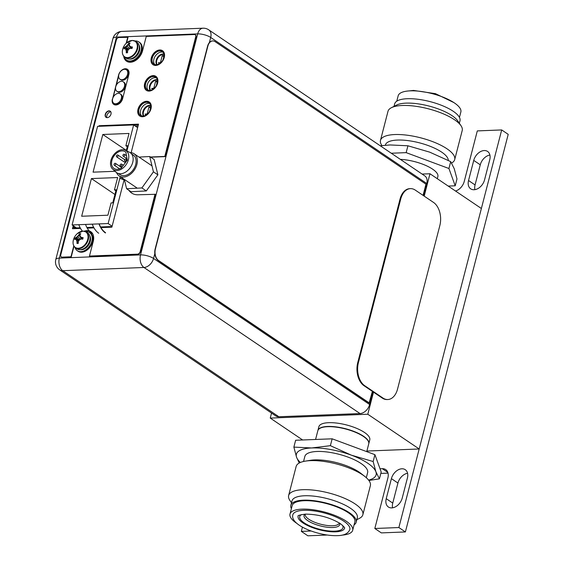 <?xml version="1.0" encoding="UTF-8"?>
<svg xmlns="http://www.w3.org/2000/svg" width="564" height="564" viewBox="0 0 564 564"><rect width="100%" height="100%" fill="white"/><g stroke="black" fill="none" stroke-linecap="round" stroke-linejoin="round"><path stroke-width="0.85" d="M126.9 151.018L133.64 124.94L97.586 126.364L72.093 224.958L108.14 223.534L119.857 178.245A15.947 5.217 14.5 0 1 124.468 179.93M137.623 127.626L133.64 124.94M112.123 226.227L108.14 223.534M124.094 179.923A16.645 5.443 -165.5 0 0 120.202 178.485L119.857 178.245L120.266 176.659M126.244 150.708L127.542 145.688L125.864 145.759L129.043 133.449L102.81 134.486L93.067 172.161L115.056 171.294M107.9 215.215L111.08 202.913L112.765 202.843L116.142 189.779L114.457 189.842L117.643 177.54L91.41 178.577L81.667 216.252L107.9 215.215M105.454 232.974A20.276 12.979 -92.3 0 1 98.996 223.901L99.25 224.07A20.276 12.979 87.7 0 0 105.531 232.671M76.464 227.919L72.093 224.958M89.19 230.937A20.276 12.979 -92.3 0 1 85.545 224.43L85.799 224.599M92.27 224.162A20.276 12.979 87.7 0 0 98.728 233.242M124.496 125.3A20.276 12.979 -92.3 0 1 127.429 124.651L120.703 124.919A20.276 12.979 87.7 0 0 117.77 125.568M127.351 124.947A20.276 12.979 87.7 0 0 125.384 125.264M111.045 125.835A20.276 12.979 -92.3 0 1 113.977 125.18L107.252 125.448A20.276 12.979 87.7 0 0 104.319 126.096M113.9 125.483A20.276 12.979 87.7 0 0 111.933 125.8M78.819 224.698A20.276 12.979 87.7 0 0 82.407 231.141M92.002 233.503A20.276 12.979 -92.3 0 1 89.302 231.071M89.796 231.233A20.276 12.979 87.7 0 0 92.08 233.207M102.81 134.486L126.329 150.384M125.864 145.759L127.281 146.71M91.41 178.577L114.929 194.474M114.457 189.842L115.874 190.801M154.818 253.56L153.549 258.453A9.553 6.641 124.1 0 1 143.961 267.484L62.773 270.692A9.553 6.641 124.1 0 1 59.685 269.867L275.768 415.936A9.553 6.641 -55.9 0 0 278.856 416.761L360.036 413.553A9.553 6.641 -55.9 0 0 369.631 404.522L372.938 391.747M423.627 195.75L426.786 183.519A9.553 6.641 -55.9 0 0 424.805 175.897L208.722 29.829A9.553 6.641 124.1 0 1 210.703 37.457L209.378 42.575M143.023 116.036A7.536 5.238 -55.9 0 0 150.01 110.53A7.536 5.238 -55.9 0 0 149.023 102.895A7.536 5.238 -55.9 0 0 146.591 102.246A7.536 5.238 -55.9 0 0 139.597 107.752A7.536 5.238 -55.9 0 0 140.584 115.38A7.536 5.238 -55.9 0 0 143.023 116.036M149.657 90.381A7.536 5.238 -55.9 0 0 156.644 84.882A7.536 5.238 -55.9 0 0 155.657 77.247A7.536 5.238 -55.9 0 0 153.225 76.598A7.536 5.238 -55.9 0 0 146.231 82.097A7.536 5.238 -55.9 0 0 147.218 89.732A7.536 5.238 -55.9 0 0 149.657 90.381M156.291 64.733A7.536 5.238 -55.9 0 0 163.278 59.227A7.536 5.238 -55.9 0 0 162.291 51.592A7.536 5.238 -55.9 0 0 159.859 50.943A7.536 5.238 -55.9 0 0 152.865 56.449A7.536 5.238 -55.9 0 0 153.852 64.077A7.536 5.238 -55.9 0 0 156.291 64.733M138.377 124.707L125.575 125.215M117.89 125.518L112.123 125.744M104.439 126.047L100.78 126.195A0.874 0.606 -55.9 0 0 100.547 126.244M74.201 226.39L73.99 227.221A0.874 0.606 -55.9 0 0 74.455 227.997L80.173 227.771M87.131 227.496L93.624 227.243M100.582 226.968L112.046 226.509M141.465 115.817A7.536 5.238 124.1 0 1 141.529 108.217A7.536 5.238 124.1 0 1 148.205 103.339A7.536 5.238 124.1 0 1 149.763 103.557M148.099 90.169A7.536 5.238 124.1 0 1 148.163 82.563A7.536 5.238 124.1 0 1 154.839 77.691A7.536 5.238 124.1 0 1 156.397 77.902M154.733 64.515A7.536 5.238 124.1 0 1 154.797 56.915A7.536 5.238 124.1 0 1 161.473 52.036A7.536 5.238 124.1 0 1 163.024 52.255M75.823 227.482L75.703 227.948M138.074 125.878L135.198 125.991M106.836 117.636A4.075 2.834 124.1 0 1 107.618 113.914A4.075 2.834 124.1 0 1 110.77 111.771M212.6 40.939A8.763 5.612 87.7 0 0 212.466 40.946A8.763 5.612 87.7 0 0 207.594 46.17L155.142 248.978A8.763 5.612 87.7 0 0 158.287 260.519L369.096 403.027L372.381 391.374M369.371 403.013L158.554 260.512A8.763 5.612 -92.3 0 1 155.41 248.971L207.862 46.163A8.763 5.612 -92.3 0 1 212.734 40.932A8.763 5.612 -92.3 0 1 215.152 41.673L425.961 184.174L423.07 195.37M131.701 193.092A20.593 14.312 124.1 0 1 129.064 190.399M123.699 56.203A12.048 8.375 -55.9 0 0 126.533 61.194A12.048 8.375 -55.9 0 0 130.432 62.237A12.048 8.375 -55.9 0 0 142.53 50.845L146.259 36.42L194.319 34.517A2.63 1.826 124.1 0 1 195.172 34.749L195.433 34.926A2.63 1.826 -55.9 0 1 195.976 37.02L165.048 156.623L150.694 157.187M126.667 61.279A12.048 8.375 124.1 0 1 123.974 56.527M61.469 256.987A2.63 1.826 -55.9 0 0 61.596 257.085A2.63 1.826 -55.9 0 0 62.449 257.311L70.965 256.789L62.181 257.135A2.63 1.826 124.1 0 1 61.335 256.909A2.63 1.826 124.1 0 1 60.785 254.808L116.346 39.981A2.63 1.826 124.1 0 1 118.99 37.499L128.028 37.323L126.569 42.97M71.226 256.965L73.99 246.256M84.699 231.282A12.048 8.375 124.1 0 1 87.138 230.831A12.048 8.375 124.1 0 1 90.903 231.783M155.044 194.122L140.161 251.671A2.63 1.826 124.1 0 1 137.517 254.16L89.457 256.056L137.778 254.336A2.63 1.826 -55.9 0 0 140.422 251.847L155.304 194.298L138.229 194.784A20.593 14.312 -55.9 0 1 131.567 193.001A20.593 14.312 -55.9 0 1 128.803 190.223M105.771 125.638L99.363 125.892L99.257 126.301M73.496 225.91L72.77 228.709M138.469 124.348L125.955 124.841M119.23 125.109L112.497 125.37M139.9 116.099A8.453 5.88 124.1 0 1 138.963 107.52A8.453 5.88 124.1 0 1 146.76 101.45A8.453 5.88 124.1 0 1 149.361 102.091M146.534 90.444A8.453 5.88 124.1 0 1 145.597 81.872A8.453 5.88 124.1 0 1 153.394 75.795A8.453 5.88 124.1 0 1 155.995 76.443M153.168 64.797A8.453 5.88 124.1 0 1 152.231 56.217A8.453 5.88 124.1 0 1 160.028 50.147A8.453 5.88 124.1 0 1 162.629 50.788M113.893 104.488A6.662 4.632 124.1 0 1 112.426 100.533M118.637 76.07L116.24 85.34M115.528 88.09L113.131 97.36M123.192 69.605A6.662 4.632 124.1 0 1 125.546 68.921A6.662 4.632 124.1 0 1 127.57 69.414M106.173 117.418A3.722 2.587 124.1 0 1 105.863 113.639A3.722 2.587 124.1 0 1 109.268 111.023A3.722 2.587 124.1 0 1 110.34 111.263M89.457 256.056L93.272 241.307A12.048 8.375 -55.9 0 0 90.776 231.691A12.048 8.375 -55.9 0 0 86.877 230.655A12.048 8.375 -55.9 0 0 84.219 231.177M70.965 256.789L73.785 245.883M127.767 37.146L126.16 43.343M195.172 34.749A2.63 1.826 124.1 0 1 195.715 36.843L164.787 156.447L150.433 157.011M73.235 225.734L72.46 228.723L80.518 228.406M87.49 228.131L93.969 227.87M100.942 227.595L111.876 227.165L124.129 179.782M131.144 152.668L138.518 124.158L99.102 125.716L98.947 126.308M142.502 116.741A8.453 5.88 -55.9 0 0 150.341 110.565A8.453 5.88 -55.9 0 0 149.234 101.999A8.453 5.88 -55.9 0 0 146.499 101.273A8.453 5.88 -55.9 0 0 138.659 107.442A8.453 5.88 -55.9 0 0 139.766 116.008A8.453 5.88 -55.9 0 0 142.502 116.741M149.136 91.093A8.453 5.88 -55.9 0 0 156.975 84.917A8.453 5.88 -55.9 0 0 155.868 76.351A8.453 5.88 -55.9 0 0 153.133 75.618A8.453 5.88 -55.9 0 0 145.293 81.794A8.453 5.88 -55.9 0 0 146.4 90.36A8.453 5.88 -55.9 0 0 149.136 91.093M155.77 65.438A8.453 5.88 -55.9 0 0 163.609 59.262A8.453 5.88 -55.9 0 0 162.502 50.697A8.453 5.88 -55.9 0 0 159.767 49.97A8.453 5.88 -55.9 0 0 151.927 56.139A8.453 5.88 -55.9 0 0 153.034 64.705A8.453 5.88 -55.9 0 0 155.77 65.438M112.377 99.088A6.662 4.632 -55.9 0 0 113.759 104.403A6.662 4.632 -55.9 0 0 115.916 104.974A6.662 4.632 -55.9 0 0 122.607 98.686L128.825 74.638A6.662 4.632 -55.9 0 0 127.443 69.323A6.662 4.632 -55.9 0 0 125.286 68.745A6.662 4.632 -55.9 0 0 118.595 75.04L112.525 99.186M107.245 117.657A3.722 2.587 -55.9 0 0 110.699 114.936A3.722 2.587 -55.9 0 0 110.213 111.164A3.722 2.587 -55.9 0 0 109.007 110.847A3.722 2.587 -55.9 0 0 105.553 113.561A3.722 2.587 -55.9 0 0 106.039 117.333A3.722 2.587 -55.9 0 0 107.245 117.657M163.962 54.137A6.571 4.568 -55.9 0 0 162.799 54.01A6.571 4.568 -55.9 0 0 157.067 58.106A6.571 4.568 -55.9 0 0 156.764 64.691M157.032 64.648A6.571 4.568 124.1 0 1 157.751 58.177A6.571 4.568 124.1 0 1 163.32 54.363A6.571 4.568 124.1 0 1 164.018 54.398M163.081 59.65L164.124 55.589M164.124 55.54L162.242 55.61L160.409 62.689L158.322 62.773L159.309 63.76M158.322 62.773L159.563 63.605M162.242 55.61L163.807 56.668L162.996 59.805M157.328 79.792A6.571 4.568 -55.9 0 0 156.165 79.665A6.571 4.568 -55.9 0 0 150.433 83.754A6.571 4.568 -55.9 0 0 150.13 90.339M150.398 90.296A6.571 4.568 124.1 0 1 151.117 83.832A6.571 4.568 124.1 0 1 156.693 80.017A6.571 4.568 124.1 0 1 157.384 80.046M156.447 85.298L157.49 81.244M157.49 81.188L155.608 81.265L153.775 88.336L151.688 88.421L152.675 89.415M151.688 88.421L152.929 89.26M155.608 81.265L157.173 82.323L156.362 85.46M150.694 105.44A6.571 4.568 -55.9 0 0 149.538 105.313A6.571 4.568 -55.9 0 0 143.799 109.409A6.571 4.568 -55.9 0 0 143.496 115.994M143.764 115.951A6.571 4.568 124.1 0 1 144.483 109.479A6.571 4.568 124.1 0 1 150.059 105.665A6.571 4.568 124.1 0 1 150.75 105.701M149.812 110.946L150.856 106.892M150.856 106.843L148.974 106.913L147.141 113.991L145.054 114.076L146.041 115.063M145.054 114.076L146.295 114.908M148.974 106.913L150.539 107.971L149.728 111.108M130.129 152.604A13.36 9.292 124.1 0 1 130.136 152.604A13.36 9.292 124.1 0 1 134.119 153.768A13.36 9.292 124.1 0 1 135.776 167.501A13.36 9.292 124.1 0 1 123.135 177.068A13.36 9.292 124.1 0 1 119.152 175.912A13.36 9.292 124.1 0 1 116.586 172.64M118.271 173.465L120.012 174.636A11.83 8.22 -55.9 0 0 123.537 175.665A11.83 8.22 -55.9 0 0 134.725 167.198A11.83 8.22 -55.9 0 0 133.259 155.037L131.518 153.866M112.603 169.024L115.98 172.147A12.091 8.404 -55.9 0 0 120.28 173.754A12.091 8.404 -55.9 0 0 131.983 164.526A12.091 8.404 -55.9 0 0 129.445 152.224L125.293 150.257A11.393 7.917 124.1 0 1 127.675 161.84A11.393 7.917 124.1 0 1 116.656 170.54A11.393 7.917 124.1 0 1 112.603 169.024A11.393 7.917 124.1 0 1 112.116 157.3A11.393 7.917 124.1 0 1 122.628 149.686A11.393 7.917 124.1 0 1 125.293 150.257M127.288 160.113L125.885 152.245A10.074 7.008 -55.9 0 0 125.286 151.765A10.074 7.008 -55.9 0 0 122.282 150.891A10.074 7.008 -55.9 0 0 112.99 157.61A10.074 7.008 -55.9 0 0 113.399 167.98A10.074 7.008 -55.9 0 0 113.998 168.46A10.074 7.008 -55.9 0 0 117.002 169.334A10.074 7.008 -55.9 0 0 121.38 167.98L127.288 160.113M125.716 159.111A1.093 0.761 124.1 0 1 125.145 161.114A1.093 0.761 124.1 0 1 125.716 159.111M115.141 163.278A1.093 0.761 124.1 0 1 114.57 165.287A1.093 0.761 124.1 0 1 115.141 163.278M121.253 164.004A1.093 0.761 124.1 0 1 120.682 166.006A1.093 0.761 124.1 0 1 121.253 164.004M124.059 154.219A1.093 0.761 124.1 0 1 123.481 156.221A1.093 0.761 124.1 0 1 124.059 154.219M117.531 154.938A1.093 0.761 124.1 0 1 116.952 156.94A1.093 0.761 124.1 0 1 117.531 154.938M146.323 190.935L141.888 187.939L126.611 188.743L131.045 191.739L146.323 190.935L157.878 174.826L154.155 159.527L149.721 156.524L153.443 171.83L157.878 174.826M126.611 188.743L124.348 179.422M139.033 157.088L149.721 156.524M141.888 187.939L153.443 171.83M410.451 188.637L409.774 188.658A17.526 11.217 87.7 0 0 400.031 199.12L357.738 362.645A17.526 11.217 87.7 0 0 364.034 385.734L382.293 398.078A17.526 11.217 87.7 0 0 387.13 399.552L387.806 399.531A17.526 11.217 -92.3 0 1 382.97 398.05L364.704 385.705A17.526 11.217 -92.3 0 1 358.415 362.617L400.708 199.092A17.526 11.217 -92.3 0 1 410.451 188.637A17.526 11.217 -92.3 0 1 415.287 190.11L433.554 202.455A17.526 11.217 -92.3 0 1 439.842 225.544L397.549 389.075A17.526 11.217 -92.3 0 1 387.806 399.531M132.737 40.509A9.595 6.669 124.1 0 1 135.564 41.341L132.216 40.439L126.526 43.005A9.348 6.5 124.1 0 1 132.039 40.488A9.348 6.5 124.1 0 1 137.003 48.758A9.348 6.5 124.1 0 1 127.619 57.591A9.348 6.5 124.1 0 1 122.994 48.229C121.697 52.276 122.303 55.279 124.82 57.239L126.28 58.226A9.595 6.669 -55.9 0 0 129.382 59.051A9.595 6.669 -55.9 0 0 138.279 52.05A9.595 6.669 -55.9 0 0 137.024 42.328L135.564 41.341A9.595 6.669 124.1 0 1 136.819 51.056A9.595 6.669 124.1 0 1 127.922 58.064A9.595 6.669 124.1 0 1 124.82 57.239A9.595 6.669 124.1 0 1 122.994 54.927M122.994 48.229L122.994 48.229A13.042 13.042 0 0 1 126.526 43.005M126.273 52.826L126.273 52.769A13.014 8.333 -92.3 0 1 126.301 51.07A12.789 4.998 -121.7 0 1 125.758 49.336A12.789 0.472 -143.9 0 1 124.785 48.553A13.014 4.258 -165.5 0 0 123.911 48.835L124.277 47.327L125.532 47.263L127.161 46.255L128.796 43.068L130.051 43.061A13.014 8.333 -92.3 0 0 129.318 44.288A12.789 4.998 58.3 0 0 129.523 45.79A12.789 0.472 36.1 0 0 130.834 46.805A13.014 4.258 14.5 0 1 132.413 46.995L132.018 48.518A13.014 4.258 -165.5 0 0 130.439 48.328A12.789 7.72 167 0 0 128.634 49.223A12.789 9.179 128.3 0 0 127.577 51.021A13.014 8.333 87.7 0 0 127.549 52.72L126.273 52.826L127.549 52.586M124.306 47.313A13.014 4.258 14.5 0 1 125.18 47.031A12.789 7.72 -13 0 1 126.646 45.903A12.789 9.179 -51.7 0 1 128.042 44.337L130.961 48.384M128.796 43.068L129.396 44.14M126.646 45.903L129.896 48.575M125.18 47.031L128.945 49.054M124.277 47.327L128.627 49.23M126.273 52.769L126.653 51.31L126.28 49.688L125.137 48.786L128.296 49.752M125.758 49.336L128.07 50.118M126.301 51.07L127.563 51.338M128.768 43.111A13.014 8.333 87.7 0 0 128.042 44.337M125.137 48.786L124.785 48.553M130.115 46.255L131.363 48.426M130.834 46.805L131.842 48.49M131.179 47.045L132.413 46.995M134.944 40.982A10.956 7.614 124.1 0 1 135.29 40.96A10.956 7.614 124.1 0 1 138.829 41.905A10.956 7.614 124.1 0 1 140.267 53.002A10.956 7.614 124.1 0 1 130.108 61.004A10.956 7.614 124.1 0 1 126.562 60.052A10.956 7.614 124.1 0 1 124.256 56.795M126.562 60.052L127.344 60.581A10.956 7.614 -55.9 0 0 130.89 61.532A10.956 7.614 -55.9 0 0 141.049 53.531A10.956 7.614 -55.9 0 0 139.611 42.434L138.829 41.905M113.801 103.29L114.584 103.818A5.696 3.962 -55.9 0 0 116.431 104.312A5.696 3.962 -55.9 0 0 121.711 100.152A5.696 3.962 -55.9 0 0 120.964 94.385L120.181 93.857A5.696 3.962 124.1 0 1 120.929 99.624A5.696 3.962 124.1 0 1 115.648 103.783A5.696 3.962 124.1 0 1 113.801 103.29A5.696 3.962 124.1 0 1 113.054 97.523A5.696 3.962 124.1 0 1 118.341 93.363A5.696 3.962 124.1 0 1 120.181 93.857M116.91 91.269L117.693 91.798A5.696 3.962 -55.9 0 0 119.54 92.284A5.696 3.962 -55.9 0 0 124.82 88.125A5.696 3.962 -55.9 0 0 124.073 82.358L123.29 81.829A5.696 3.962 124.1 0 1 124.038 87.596A5.696 3.962 124.1 0 1 118.757 91.756A5.696 3.962 124.1 0 1 116.91 91.269A5.696 3.962 124.1 0 1 116.17 85.495A5.696 3.962 124.1 0 1 121.45 81.336A5.696 3.962 124.1 0 1 123.29 81.829M120.019 79.242L120.802 79.771A5.696 3.962 -55.9 0 0 122.649 80.264A5.696 3.962 -55.9 0 0 127.929 76.105A5.696 3.962 -55.9 0 0 127.182 70.338L126.399 69.802A5.696 3.962 124.1 0 1 127.147 75.576A5.696 3.962 124.1 0 1 121.866 79.735A5.696 3.962 124.1 0 1 120.019 79.242A5.696 3.962 124.1 0 1 119.279 73.475A5.696 3.962 124.1 0 1 124.559 69.316A5.696 3.962 124.1 0 1 126.399 69.802M83.465 231.169A9.595 6.669 124.1 0 1 86.292 232.001L82.943 231.099L77.254 233.665A9.348 6.5 124.1 0 1 82.76 231.155A9.348 6.5 124.1 0 1 87.73 239.418A9.348 6.5 124.1 0 1 78.34 248.252A9.348 6.5 124.1 0 1 73.722 238.889C72.425 242.936 73.031 245.939 75.541 247.899L77.007 248.886A9.595 6.669 -55.9 0 0 80.109 249.711A9.595 6.669 -55.9 0 0 89.006 242.71A9.595 6.669 -55.9 0 0 87.751 232.988L86.292 232.001A9.595 6.669 124.1 0 1 87.547 241.723A9.595 6.669 124.1 0 1 78.643 248.724A9.595 6.669 124.1 0 1 75.541 247.899A9.595 6.669 124.1 0 1 73.715 245.587M73.722 238.889L73.722 238.889A13.042 13.042 0 0 1 77.254 233.665M77 243.486L77 243.429A13.014 8.333 -92.3 0 1 77.028 241.73A12.789 4.998 -121.7 0 1 76.485 239.996A12.789 0.472 -143.9 0 1 75.513 239.214A13.014 4.258 -165.5 0 0 74.638 239.496L75.005 237.987L76.26 237.923L77.888 236.915L79.524 233.729L80.772 233.722A13.014 8.333 -92.3 0 0 80.046 234.948A12.789 4.998 58.3 0 0 80.25 236.45A12.789 0.472 36.1 0 0 81.554 237.465A13.014 4.258 14.5 0 1 83.134 237.655L82.739 239.178A13.014 4.258 -165.5 0 0 81.16 238.988A12.789 7.72 167 0 0 79.362 239.883A12.789 9.179 128.3 0 0 78.304 241.681A13.014 8.333 87.7 0 0 78.276 243.38L77 243.486L78.269 243.246M79.355 239.89L75.005 237.987A13.014 4.258 14.5 0 1 75.907 237.691A12.789 7.72 -13 0 1 77.367 236.563A12.789 9.179 -51.7 0 1 78.77 234.998L81.681 239.044M79.524 233.729L80.123 234.8M77.367 236.563L80.617 239.235M75.907 237.691L79.672 239.714M77 243.429L77.374 241.97L77 240.349L75.865 239.446L79.016 240.412M76.485 239.996L78.798 240.779M77.028 241.73L78.29 241.998M79.496 233.771A13.014 8.333 87.7 0 0 78.77 234.998M75.865 239.446L75.513 239.214M80.842 236.915L82.083 239.087M81.554 237.465L82.57 239.15M81.907 237.705L83.134 237.655M85.672 231.642A10.956 7.614 124.1 0 1 86.01 231.621A10.956 7.614 124.1 0 1 89.556 232.565A10.956 7.614 124.1 0 1 90.987 243.662A10.956 7.614 124.1 0 1 80.828 251.664A10.956 7.614 124.1 0 1 77.289 250.712A10.956 7.614 124.1 0 1 74.984 247.455M77.289 250.712L78.072 251.248A10.956 7.614 -55.9 0 0 81.611 252.193A10.956 7.614 -55.9 0 0 91.77 244.191A10.956 7.614 -55.9 0 0 90.339 233.094L89.556 232.565M373.502 392.135L367.784 414.237L270.255 418.086L271.545 413.081M422.091 174.064L429.979 173.754L424.191 196.131M367.784 414.237L419.186 448.979L366.882 451.045M270.255 418.086L302.642 439.983M328.671 422.69A26.282 8.601 -165.5 0 0 318.879 426.687L317.906 430.459A26.282 8.601 -165.5 0 1 327.698 426.454A26.282 8.601 14.5 0 1 355.546 432.059A26.282 8.601 14.5 0 1 368.8 443.621L369.772 439.849A26.282 8.601 -165.5 0 0 356.518 428.287A26.282 8.601 -165.5 0 0 328.671 422.69M429.979 173.754L481.374 208.497L419.186 448.979M380.037 468.776L382.3 468.684A10.512 7.311 124.1 0 1 385.698 469.593A10.512 7.311 124.1 0 1 387.884 477.983L374.82 528.489L398.868 527.537L501.692 129.939L477.306 130.904L464.25 181.404A10.512 7.311 124.1 0 1 455.543 191.034M311.152 531.006L301.338 531.394L302.438 527.136M402.231 498.047A10.427 7.247 124.1 0 1 388.392 507.001A10.427 7.247 124.1 0 1 386.227 498.682L391.409 478.639A10.427 7.247 124.1 0 1 405.248 469.685A10.427 7.247 124.1 0 1 407.412 478.004L402.231 498.047M468.536 180.522L473.739 160.402A10.427 7.247 124.1 0 1 487.585 151.448A10.427 7.247 124.1 0 1 489.749 159.767L484.546 179.888A10.427 7.247 124.1 0 1 470.707 188.841A10.427 7.247 124.1 0 1 468.536 180.522L475.064 184.929L480.267 164.808A10.427 7.247 124.1 0 1 489.912 155.037M501.692 129.939L508.213 134.352L405.389 531.944L381.342 532.895L374.82 528.489M301.338 531.394L307.859 535.8L327.275 535.032M398.868 527.537L405.389 531.944M380.827 473.407L388.025 473.125M392.586 507.819A10.427 7.247 124.1 0 1 392.748 503.088L397.93 483.052A10.427 7.247 124.1 0 1 407.575 473.274M474.902 189.666A10.427 7.247 124.1 0 1 475.064 184.929M368.877 480.472L379.424 478.829L381.194 471.969L374.926 454.676L332.147 438.813L295.642 440.258L293.865 447.111L296.601 457.326L299.251 463.016M379.424 478.829L375.885 471.737A41.179 13.473 -165.5 0 0 351.358 455.162L330.37 445.673L311.716 447.957L293.865 447.111M368.602 480.105A41.179 13.473 -165.5 0 0 375.885 471.737L373.149 461.528L351.358 455.162A41.179 13.473 -165.5 0 0 311.716 447.957A41.179 13.473 -165.5 0 0 296.601 457.326A41.179 13.473 -165.5 0 0 300.386 462.466M303.545 461.479L304.856 456.417A32.416 10.603 14.5 0 1 316.933 451.482A32.416 10.603 14.5 0 1 351.28 458.391A32.416 10.603 14.5 0 1 367.629 472.646L366.318 477.715M332.147 438.813L330.37 445.673M374.926 454.676L373.149 461.528M364.845 476.474A38.331 12.542 14.5 0 0 310.426 460.64A38.331 12.542 -165.5 0 0 305.441 461.112L310.538 460.294A32.416 10.603 -165.5 0 1 314.761 459.9A32.416 10.603 14.5 0 1 360.777 473.288L364.845 476.474A38.331 12.542 14.5 0 1 370.372 485.674L362.856 514.735A38.331 12.542 14.5 0 1 359.472 518.337L356.822 519.698M305.441 461.112A38.331 12.542 -165.5 0 0 296.142 466.477L288.627 495.537A38.331 12.542 -165.5 0 0 289.84 500.331L291.503 502.806M288.627 495.537A38.331 12.542 -165.5 0 1 302.91 489.7A38.331 12.542 14.5 0 1 343.525 497.871A38.331 12.542 14.5 0 1 362.856 514.735M290.855 505.302A33.734 11.033 -165.5 0 1 303.425 500.169A33.734 11.033 14.5 0 1 339.161 507.36A33.734 11.033 14.5 0 1 356.173 522.201L357.315 517.787A33.734 11.033 14.5 0 0 340.303 502.954A33.734 11.033 14.5 0 0 304.567 495.763A33.734 11.033 -165.5 0 0 291.997 500.895L290.855 505.302A33.734 11.033 -165.5 0 0 291.391 508.643M356.173 522.201A33.734 11.033 14.5 0 1 354.079 524.858M352.683 530.273A32.374 10.589 14.5 0 0 336.356 516.032A32.374 10.589 14.5 0 0 302.057 509.137A32.374 10.589 -165.5 0 0 289.995 514.065L292.166 505.647A32.374 10.589 -165.5 0 1 304.236 500.719A32.374 10.589 14.5 0 1 338.527 507.614A32.374 10.589 14.5 0 1 354.855 521.855L352.683 530.273A32.374 10.589 14.5 0 1 342.045 535.123M289.995 514.065A32.374 10.589 -165.5 0 0 296.946 523.455M303.806 510.314A29.441 9.63 14.5 0 1 334.995 516.589A29.441 9.63 14.5 0 1 349.835 529.54C348.178 533.544 344.019 535.574 337.357 535.638C319.569 536.343 289.854 525.479 292.836 514.798A29.441 9.63 14.5 0 1 303.806 510.314M344.576 528.179A24.005 7.854 14.5 0 1 335.636 531.831A24.005 7.854 14.5 0 1 310.2 526.72A24.005 7.854 14.5 0 1 298.095 516.159C297.383 515.566 299.858 514.89 305.526 514.121C318.357 514.305 329.954 517.463 340.325 523.604C347.093 529.18 343.751 527.918 344.576 528.179M342.404 525.183A22.341 7.311 14.5 0 1 330.814 531.112A22.341 7.311 14.5 0 1 304.186 522.849A22.341 7.311 14.5 0 1 301.451 514.594M315.572 439.469L317.842 430.699A26.282 8.601 -165.5 0 1 327.635 426.694A26.282 8.601 14.5 0 1 355.482 432.299A26.282 8.601 14.5 0 1 368.736 443.861L366.727 451.637M391.275 153.232L406.158 152.64L448.93 168.502L455.204 185.803L448.204 186.078M437.311 178.71L437.875 176.525A26.282 8.601 -165.5 0 0 426.454 165.767A26.282 8.601 -165.5 0 0 400.362 159.372M380.27 145.794L390.076 144.948L407.927 145.787L429.719 152.153L450.706 161.642L454.246 168.735L456.981 178.943L455.204 185.803M448.93 168.502L450.706 161.642M406.158 152.64L407.927 145.787M448.281 160.387A32.416 10.603 -165.5 0 0 430.713 146.513A32.416 10.603 -165.5 0 0 397.472 140.055A32.416 10.603 14.5 0 0 385.395 144.99L385.332 145.244M381.969 145.582A38.331 12.542 14.5 0 1 380.474 140.387A38.331 12.542 14.5 0 1 394.758 134.549A38.331 12.542 -165.5 0 1 435.373 142.72A38.331 12.542 -165.5 0 1 454.704 159.584A38.331 12.542 -165.5 0 1 451.595 163.045M454.704 159.584L462.219 130.524A38.331 12.542 -165.5 0 0 461.007 125.723A38.331 12.542 -165.5 0 0 402.273 105.489A38.331 12.542 14.5 0 0 391.374 107.717A38.331 12.542 14.5 0 0 387.99 111.327L380.474 140.387M391.374 107.717L396.513 105.094A33.734 11.033 14.5 0 1 406.101 103.134A33.734 11.033 -165.5 0 1 457.792 120.943L461.007 125.723M459.343 123.255L459.991 120.752A33.734 11.033 -165.5 0 0 442.98 105.912A33.734 11.033 -165.5 0 0 407.243 98.728A33.734 11.033 14.5 0 0 394.673 103.861L394.032 106.363M459.456 117.411L460.851 111.996A32.374 10.589 -165.5 0 0 444.531 97.755A32.374 10.589 -165.5 0 0 410.232 90.853A32.374 10.589 14.5 0 0 398.17 95.781L396.767 101.203M426.786 183.519L210.703 37.457A9.553 3.123 -165.5 0 0 197.682 33.896L116.501 37.104A9.553 3.123 -165.5 0 0 112.941 38.556L55.787 259.56A9.553 3.123 14.5 0 1 59.34 258.108L140.528 254.9L197.682 33.896A9.553 6.112 -92.3 0 1 202.998 28.2L121.81 31.408A9.553 6.112 87.7 0 0 116.501 37.104L59.34 258.108A9.553 6.112 87.7 0 0 62.773 270.692L278.856 416.761M360.036 413.553L143.961 267.484A9.553 6.112 -92.3 0 1 140.528 254.9A9.553 3.123 14.5 0 1 153.549 258.453L369.631 404.522M73.99 227.221L75.097 227.969M382.293 398.078L382.97 398.05M364.704 385.705L364.034 385.734M357.738 362.645L358.415 362.617M400.708 199.092L400.031 199.12M129.48 59.051A8.89 6.183 -55.9 0 0 130.594 59.114A8.89 6.183 -55.9 0 0 138.215 53.813A8.89 6.183 -55.9 0 0 138.984 44.993M80.208 249.711A8.89 6.183 -55.9 0 0 81.315 249.781A8.89 6.183 -55.9 0 0 88.943 244.473A8.89 6.183 -55.9 0 0 89.711 235.653M387.806 472.413L382.3 468.684M392.748 503.088L386.227 498.682M397.93 483.052L391.409 478.639M480.267 164.808L473.739 160.402M305.032 514.149A18.401 6.021 -165.5 0 0 307.747 520.642A18.401 6.021 14.5 0 0 329.108 527.41A18.401 6.021 14.5 0 0 339.486 523.061M305.364 514.128L305.272 514.312A17.526 5.732 -165.5 0 0 314.106 522.017A17.526 5.732 -165.5 0 0 332.668 525.754A17.526 5.732 -165.5 0 0 339.197 523.082L339.204 522.877M55.787 259.56A9.553 9.553 0 0 0 59.685 269.867M121.81 31.408A9.553 9.553 0 0 0 112.941 38.556M208.722 29.829A9.553 9.553 0 0 0 202.998 28.2M151.702 165.654L134.119 153.768M136.735 187.798L119.152 175.912M127.274 160.035L126.047 159.203M126.005 161.826L124.82 161.022M121.683 167.578L115.465 163.377M119.631 168.833L114.238 165.189M123.382 165.315L121.584 164.096M122.064 167.071L120.358 165.915M126.512 155.749L124.383 154.31M127.048 158.759L123.156 156.129M124.778 159.711L117.855 155.029M125.328 162.728L116.628 156.848M408.801 90.938L413.49 90.416L435.486 93.666L453.9 102.599"/></g></svg>
